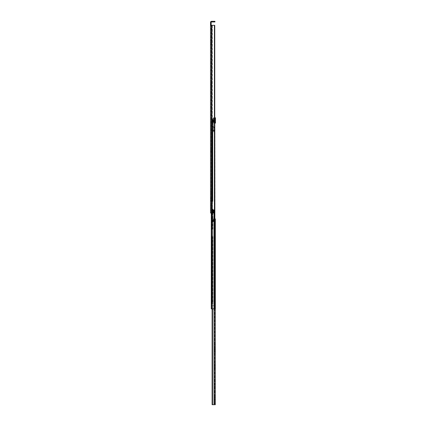 <?xml version="1.0" encoding="UTF-8"?>
<svg xmlns="http://www.w3.org/2000/svg" width="426" height="426" viewBox="0 0 426 426"><rect width="100%" height="100%" fill="white"/><g stroke="black" fill="none" stroke-linecap="round" stroke-linejoin="round"><path stroke-width="0.32" stroke-dasharray="2.13 1.6" d="M214.757 25.326L214.757 209.933L214.757 117.805L213.064 117.805L214.757 117.805M210.524 28.446L211.174 28.446L211.174 30.108L211.174 28.446M210.524 30.108L211.174 30.108M211.174 39.639L211.174 40.284L211.174 39.639M211.174 40.284L210.524 40.284L210.524 39L211.174 39M211.174 36.444L211.174 35.614L211.174 36.444M211.174 37.275L210.524 37.275L210.524 35.614L211.174 35.614M211.174 86.787L211.174 86.143L211.174 86.787M211.174 87.426L210.524 87.426L210.524 86.143L211.174 86.143M211.174 83.592L211.174 82.761L211.174 83.592M211.174 84.423L210.524 84.423L210.524 82.761L211.174 82.761M211.174 150.687L211.174 149.856L211.174 150.687M211.174 151.518L210.524 151.518L210.524 149.856L211.174 149.856M211.174 190.635L211.174 189.804L211.174 190.635M211.174 191.466L210.524 191.466L210.524 189.804L211.174 189.804M211.174 193.83L211.174 193.191L211.174 193.83M211.174 194.469L210.524 194.469L210.524 193.191L211.174 193.191M211.174 205.002L211.174 204.171L211.174 205.002M211.174 205.833L210.524 205.833L210.524 204.171L211.174 204.171M211.174 209.805L211.174 209.166L211.174 209.805M211.174 210.444L210.524 210.444L210.524 209.166L211.174 209.166M212.984 213L213.655 213L212.537 213L212.984 213L212.984 209.981L213 213L212.638 213L213.655 213L213.655 209.981L212.638 209.981L212.638 213L213 213L213 209.981L212.537 209.981L212.537 213L212.537 209.981L213.149 209.981L213.149 213L213.149 209.981L213.596 209.981L212.537 209.981L212.984 209.981L212.984 213M214.672 209.933L212.638 209.933L212.638 213L212.638 209.981L213 209.981L212.638 209.933L214.251 209.933L212.638 209.933L212.638 213L210.524 213L211.552 213L211.174 213L211.174 25.326L211.174 213L210.524 213L210.524 25.326L214.251 25.326L211.174 25.326L211.174 24.82L210.524 24.82L210.524 22.897L210.524 25.262L211.174 25.262L211.174 23.728L211.174 25.262L210.524 25.262L210.524 26.092L211.174 26.092M214.528 209.933L214.251 209.933L214.528 209.933L214.528 25.326L214.251 25.326L214.528 25.326L214.528 209.933M211.174 23.728L211.174 22.897L211.174 23.728L210.524 23.728L211.174 23.728M211.174 42.067L210.524 42.067L210.524 42.898L211.174 42.898L211.174 42.067L211.174 44.432L211.174 42.898L210.524 42.898L210.524 44.432L211.174 44.432L211.174 45.262L211.174 44.432L210.524 44.432M211.174 200.156L211.174 198.623L211.174 200.156L210.524 200.156L211.174 200.156M210.524 198.623L211.174 198.623L211.174 197.792L211.174 198.623L210.524 198.623L210.524 200.987L211.174 200.987M214.922 21.3L214.422 21.3L214.422 21.955L211.552 21.955A0.378 0.378 0 0 0 211.174 22.333L211.174 24.82M210.524 25.326L211.174 25.326L210.524 25.326L210.524 22.333A1.033 1.033 0 0 1 211.552 21.3L214.422 21.3M211.174 25.326L214.672 25.326M214.422 21.955L214.922 21.955M214.672 232.596L215.327 232.596L215.327 230.94L215.327 232.596L214.672 232.596L214.672 230.94L214.672 232.596M215.327 239.769L215.327 239.124L215.327 239.769M214.672 239.769L214.672 239.124L214.672 239.769M215.327 242.964L215.327 242.133L215.327 243.794L215.327 242.133L214.672 242.133L214.672 242.964L214.672 242.133M215.327 262.512L215.327 261.617L215.327 263.401L215.327 261.617L214.672 261.617L214.672 262.512L214.672 261.617M215.327 307.242L215.327 306.598L215.327 307.242M214.672 307.242L214.672 306.598L214.672 307.242M215.327 304.047L215.327 303.216L215.327 304.878L215.327 303.216L214.672 303.216L214.672 304.047L214.672 303.216M215.327 351.972L215.327 351.328L215.327 351.972M214.672 351.972L214.672 351.328L214.672 351.972M215.327 348.777L215.327 347.946L215.327 349.608L215.327 347.946L214.672 347.946L214.672 348.777L214.672 347.946M215.327 343.968L215.327 344.863L215.327 343.079L214.672 343.079L214.672 343.968L214.672 343.079M215.327 367.947L215.327 367.303L215.327 367.947M214.672 367.947L214.672 367.303L214.672 367.947M215.327 364.752L215.327 363.921L215.327 365.583L215.327 363.921L214.672 363.921L214.672 364.752L214.672 363.921M215.327 383.922L215.327 383.278L215.327 383.922M214.672 383.922L214.672 383.278L214.672 383.922M215.327 380.727L215.327 379.896L215.327 381.558L215.327 379.896L214.672 379.896L214.672 380.727L214.672 379.896M215.327 387.117L215.327 386.286L215.327 387.948L215.327 386.286L214.672 386.286L214.672 387.117L214.672 386.286M215.327 391.893L215.327 391.063L215.327 392.724L215.327 391.063L214.672 391.063L214.672 391.893L214.672 391.063M215.327 396.702L215.327 395.871L215.327 397.533L215.327 395.871L214.672 395.871L214.672 396.702L214.672 395.871M215.327 401.505L215.327 399.503L215.327 401.505M214.672 401.505L214.672 399.503L214.672 401.505M214.949 218.937L214.459 218.937L214.459 221.451L213.176 221.451L213.176 218.937L214.672 218.937L214.459 221.451L212.968 221.451L213.176 218.937L214.459 218.937L214.459 221.579L212.27 221.579L214.459 221.579L212.51 221.579L214.459 221.579L214.459 404.7L212.27 404.7L215.327 404.7M215.327 218.937L214.459 218.937L214.459 221.451L212.968 221.451L214.459 221.451L214.459 404.7L212.116 404.7L212.239 308.85M212.329 308.85L212.329 404.7M212.27 221.579L212.27 404.7L212.27 221.579M214.459 218.937L212.968 218.937L214.459 218.937M214.672 235.376L215.327 235.376L215.327 237.767L215.327 235.376L215.327 236.206L214.672 236.206L214.672 237.767L214.672 235.376L214.672 236.206L215.327 236.206M214.672 256.106L215.327 256.106L215.327 260.105L215.327 256.106L215.327 256.937L214.672 256.937L214.672 260.105L214.672 256.106L214.672 256.937L215.327 256.937M214.672 399.503L215.327 399.503L215.327 403.507L214.672 403.507M214.672 218.937L214.672 404.7L214.672 218.937M214.672 242.964L214.672 243.794L214.672 242.964M214.672 262.512L214.672 263.401L214.672 262.512M214.672 304.047L214.672 304.878L214.672 304.047M214.672 348.777L214.672 349.608L214.672 348.777M214.672 343.968L214.672 344.863L214.672 343.968M214.672 364.752L214.672 365.583L214.672 364.752M214.672 380.727L214.672 381.558L214.672 380.727M214.672 387.117L214.672 387.948L214.672 387.117M214.672 391.893L214.672 392.724L214.672 391.893M214.672 396.702L214.672 397.533L214.672 396.702M213.564 221.451L213.564 218.937L213.564 221.451M212.968 221.451L212.968 218.937L212.968 221.451M214.672 230.94L215.327 230.94L214.672 230.94M212.862 126.485L212.862 125.915L212.862 126.485M212.308 126.485L212.308 125.915L212.308 126.485M212.862 302.055L212.862 300.548L212.862 302.055L212.308 302.055L212.308 300.548L212.308 302.055M212.862 300.548L212.308 300.548M212.862 208.926L212.862 229.05L211.828 229.05L211.828 308.85L211.898 303.568L211.275 303.69L211.275 229.05L211.275 303.568L211.828 303.568L211.828 229.05L212.862 229.05L212.862 208.926M212.862 236.595L212.862 303.568L211.898 303.568L212.862 303.568L212.862 236.595M212.308 208.926L212.308 229.05L211.275 229.05L212.308 229.05L212.308 208.926M212.308 236.595L212.308 303.568L211.504 303.568L212.308 303.568L212.308 236.595M211.828 208.926L211.828 229.05L211.275 229.05L211.828 229.05L211.828 208.548L211.828 208.926L212.633 208.926L211.275 208.926L211.275 201.376L211.275 229.05L211.275 208.926L211.828 208.926M214.757 121.831L213.501 121.831L214.949 121.831L213.969 121.831L214.949 121.831L215.114 308.85L215.114 305.628L214.374 305.628L215.114 305.628L214.374 305.628L214.763 305.628L214.763 308.85L214.374 308.85L214.395 121.831L214.395 308.85L214.395 121.831L213.501 121.831L214.395 121.831L214.395 308.85L214.374 305.628L211.275 305.628L211.898 305.628L211.898 308.85L211.828 305.628L214.273 305.628L214.273 308.85L211.828 308.85L211.828 119.568L211.828 308.85L211.828 119.568L211.275 119.568L213.82 119.568L211.828 119.568L213.192 119.568L211.828 119.568L211.828 308.85L211.275 308.85L211.275 303.69L211.275 308.85L214.949 308.85L211.275 308.85L211.85 308.85L211.85 305.628L214.763 305.628L214.225 305.628L214.225 308.85L211.85 308.85L211.85 305.628L214.273 305.628L214.225 308.85L214.763 308.85L214.949 305.628L215.114 308.85L211.275 308.85L211.275 119.568L211.275 201.376L211.828 201.376L211.828 208.548L211.898 201.376L211.275 201.376L211.275 119.568L211.275 308.85L211.275 119.568L212.308 119.568L212.308 201.376L211.504 201.376L212.308 201.376L212.308 130.862A0.682 0.682 0 0 0 212.308 130.984A0.682 0.682 0 0 1 212.318 130.862L212.862 130.862L212.862 201.376L211.898 201.376L212.862 201.376L212.862 128.37L212.862 130.862L212.318 130.862A0.682 0.682 0 0 1 212.989 130.308A0.682 0.682 0 0 0 212.318 130.862L212.308 128.37L212.862 128.37L212.862 121.602L212.862 128.37L212.308 128.37L212.308 124.094L212.862 124.094L212.308 124.094L212.308 121.602A0.655 0.655 0 0 1 212.308 121.501L212.308 121.501A0.655 0.655 0 0 0 212.318 121.602L212.862 121.501L212.318 121.602A0.655 0.655 0 0 0 212.963 122.156A0.655 0.655 0 0 1 212.318 121.602L212.308 119.568L211.275 119.568L212.686 119.568L212.686 121.831L213.82 121.831L212.686 121.831L213.564 121.831L212.686 121.831L212.686 119.568L212.26 119.568L212.862 119.568L212.862 121.602L212.862 119.568L211.898 119.568L212.633 119.568L212.633 201.376L212.633 119.568L211.275 119.568L211.828 119.568L211.828 308.85L211.275 308.85L211.275 119.568L211.898 119.568L211.828 308.85L214.949 308.85L214.949 305.628L214.949 308.85L211.275 308.85L211.275 119.568L211.93 119.568L211.275 119.568L211.275 213M211.828 236.595L212.633 236.595L211.828 236.595M214.353 121.831L213.82 121.831L214.353 121.831L214.353 308.85L214.353 121.831M211.828 305.58L211.275 305.58L211.828 305.58M211.653 305.628L211.275 305.628L211.653 305.628M212.26 213L212.26 119.568L211.871 119.568L212.26 119.568L212.26 308.85M213.82 119.568L212.686 119.568L213.82 119.568L213.82 121.831L213.192 121.831L213.192 119.568L213.192 121.831L213.82 121.831L213.82 119.568M211.504 119.568L211.898 119.568L211.898 201.376L211.898 119.568L211.504 119.568L211.504 201.376L211.504 119.568M212.308 119.568L212.862 119.568L212.308 119.568M212.057 119.568L212.468 119.568L212.468 308.85L212.468 119.568L212.057 119.568L212.057 308.85L212.057 119.568M214.949 121.831L214.949 308.85L214.949 121.831M213.192 119.568L213.192 121.831L213.82 121.831L213.192 121.831L213.192 119.568M214.949 305.628L214.949 308.85M212.686 119.568L212.686 121.831L212.686 119.568M212.989 130.862L214.044 130.862L212.989 130.862M214.044 130.308L214.044 130.862L214.044 130.308L212.989 130.308L214.044 130.308M212.963 121.602L215.002 121.602L212.963 121.602M215.002 122.156L215.002 121.602L215.002 122.156L212.963 122.156L215.002 122.156M213.49 125.894L213.49 127.076L213.49 125.894L214.246 125.894L214.246 127.076L214.246 125.894M213.49 127.076L214.246 127.076M214.246 125.478L214.246 127.491L214.246 125.478L214.747 125.478L214.747 127.491L214.747 125.478M214.246 127.491L214.747 127.491L214.747 123.087L213.49 123.087L214.747 123.087L214.747 130.132L213.49 130.132L213.49 131.895L213.49 127.917L213.49 130.132L214.747 130.132L214.747 127.614L213.49 127.614L213.49 127.917L213.49 127.491L214.747 127.491L213.49 127.491L213.49 123.087L212.457 123.087L214.949 123.087L212.457 122.837L213.49 123.087L213.49 127.491L214.747 127.491M215.476 118.811L215.476 118.471L215.476 118.934L213.49 118.934L213.49 118.561L213.49 118.934L215.476 118.811M212.936 118.721L213.186 118.471L213.021 118.934L215.476 118.934L212.936 118.721M214.757 119.743L212.457 119.919L212.457 118.306L212.457 119.743L215.476 119.743L215.476 123.087M215.476 120.947L213.49 121.075L215.476 121.075L213.49 120.696L213.49 121.075L215.476 120.947M215.476 119.94L213.49 119.69L213.49 120.068L215.476 119.94M214.949 122.837L212.457 122.837L212.457 119.919L212.457 122.837L215.476 122.837M213.49 118.561L215.476 118.433L213.49 118.561M215.476 117.805L214.757 117.88M215.476 117.88L215.476 119.743M213.49 120.696L215.476 120.574L213.49 120.696M213.49 119.69L215.476 119.568L213.49 119.69M213.49 118.934L213.021 118.934L213.49 118.934L213.49 123.087L213.49 118.934M213.064 117.805L213.49 117.805L213.49 118.433L213.49 117.805L213.064 117.805M213.49 128.119L213.49 129.882L213.49 128.119L213.49 129.882L213.49 128.119L214.747 128.119L214.747 129.882L214.747 128.119L214.747 129.882L214.747 128.119L213.49 128.119M213.49 122.182L213.49 121.628L213.49 122.182L215.476 122.182L215.476 121.628L215.476 122.182L213.49 122.182M212.457 123.087L212.457 118.306L212.457 123.087M214.331 131.389L214.747 130.383L214.246 131.581L213.49 131.389L214.331 131.389M213.49 131.895L214.246 131.581L213.49 131.895M213.49 121.628L215.476 121.628L213.49 121.628M213.49 129.882L214.747 129.882L213.49 129.882M214.246 125.601L214.246 127.363L214.246 125.601L214.571 125.601L214.571 127.363L214.571 125.601M214.246 127.363L214.571 127.363M212.483 125.979L212.483 126.985L212.483 125.979L214.246 125.979L214.246 126.985L214.246 125.979M212.483 126.985L214.246 126.985M212.483 126.863L212.483 126.107L212.483 126.863L213.24 126.863L213.24 126.107L213.24 126.863M212.483 126.107L213.24 126.107M214.582 25.326L214.582 209.933L214.582 25.326M213.596 209.981L213.596 213L213.596 209.981M214.251 209.933L214.251 25.326L214.246 209.933M212.638 209.981L212.638 213M212.302 25.326L212.302 213L212.302 25.326M211.663 25.326L211.663 213M211.552 25.326L211.552 213M211.839 25.326L211.839 213M214.017 308.85L214.017 404.7M212.51 308.85L212.51 404.7M213.777 221.451L213.777 218.937L213.777 221.451M214.337 221.451L214.337 218.937L214.337 221.451M214.672 259.28L215.327 259.28L214.672 259.28M214.672 236.936L215.327 236.936L214.672 236.936M211.898 208.926L211.898 229.05L211.898 208.926M211.898 236.595L211.898 303.568L211.898 236.595M212.633 208.926L212.633 229.05L212.633 208.926M212.633 236.595L212.633 303.568L212.633 236.595M211.504 208.926L211.504 229.05L211.504 208.926M211.504 236.595L211.504 303.568L211.504 236.595M212.244 208.926L212.244 229.05L212.244 208.926M212.244 236.595L212.244 303.568L212.244 236.595M213.958 308.85L213.969 209.933M213.501 121.831L213.501 119.568L213.501 121.831M211.93 119.568L211.93 308.85L211.93 119.568M211.871 119.568L211.871 308.85L211.871 119.568M211.828 303.69L211.275 303.69L211.828 303.69M213.442 119.568L213.442 121.831L213.442 119.568M213.564 121.831L213.564 119.568L213.564 121.831M211.828 208.548L211.275 208.548L211.828 208.548M211.275 201.754L211.828 201.754L211.275 201.754M211.275 229.428L211.828 229.428L211.275 229.428M211.828 236.222L211.275 236.222L211.828 236.222M213.186 118.471L215.476 118.471L213.186 118.471M215.476 119.919L214.757 119.919M213.49 127.917L214.747 127.917L213.49 127.917M210.524 197.792L211.174 197.792M210.524 45.262L211.174 45.262M210.524 22.897L211.174 22.897M214.672 239.124L215.327 239.124M214.672 306.598L215.327 306.598M214.672 351.328L215.327 351.328M214.672 367.303L215.327 367.303M214.672 383.278L215.327 383.278M212.116 221.579L212.116 308.85L212.116 221.579M214.672 397.533L215.327 397.533M214.672 392.724L215.327 392.724M214.672 387.948L215.327 387.948M214.672 381.558L215.327 381.558M214.672 384.561L215.327 384.561M214.672 365.583L215.327 365.583M214.672 368.586L215.327 368.586M214.672 344.863L215.327 344.863M214.672 349.608L215.327 349.608M214.672 352.611L215.327 352.611M214.672 304.878L215.327 304.878M214.672 307.881L215.327 307.881M214.672 263.401L215.327 263.401M214.672 260.105L215.327 260.105M214.672 243.794L215.327 243.794M214.672 240.408L215.327 240.408M214.672 237.767L215.327 237.767M212.308 125.915L212.862 125.915M212.308 127.049L212.862 127.049"/><path stroke-width="0.64" d="M214.672 209.933L214.672 25.326L214.757 209.933L212.638 209.933L212.638 213L210.524 213L210.524 24.82L211.174 24.82L211.174 22.333A0.378 0.378 0 0 1 211.552 21.955L214.422 21.955L214.422 21.3L214.922 21.3L214.922 21.955L214.422 21.955M214.757 25.326L214.757 117.805L215.476 117.805L214.757 117.805M210.524 30.108L210.524 28.446L210.524 30.108M210.524 39L210.524 40.284M210.524 35.614L210.524 37.275M210.524 86.143L210.524 87.426M210.524 82.761L210.524 84.423M210.524 149.856L210.524 151.518M210.524 189.804L210.524 191.466M210.524 193.191L210.524 194.469M210.524 204.171L210.524 205.833M210.524 209.166L210.524 210.444M212.638 209.981L213.655 209.981L213.655 213L212.638 213M211.174 24.82L211.174 25.326M210.524 26.092L210.524 22.333A1.033 1.033 0 0 1 211.552 21.3L214.422 21.3M210.524 44.432L210.524 42.067M210.524 198.623L210.524 200.987M214.672 25.326L210.524 25.326M214.922 21.955L214.922 21.3M215.327 236.206L215.327 242.133M215.327 304.047L215.327 343.079M215.327 348.777L215.327 363.921M215.327 364.752L215.327 379.896M215.327 380.727L215.327 386.286M214.949 218.937L215.327 218.937L215.327 404.7L212.116 404.7L212.239 308.85M215.327 218.937L215.327 235.376M215.327 242.964L215.327 256.106M215.327 256.937L215.327 261.617M215.327 262.512L215.327 303.216M215.327 343.968L215.327 347.946M215.327 387.117L215.327 391.063M215.327 391.893L215.327 395.871M215.327 396.702L215.327 399.503M215.327 403.507L215.327 404.7M214.757 121.831L214.949 308.85L211.275 308.85L211.275 213M214.949 308.85L214.949 305.628M215.476 123.087L214.949 123.087L215.476 123.087L215.476 117.805M211.839 25.326L211.839 213M211.663 25.326L211.663 213M211.552 25.326L211.552 213M212.51 308.85L212.51 404.7M214.017 308.85L214.017 404.7M212.329 404.7L212.329 308.85M213.969 209.933L213.969 308.85M212.26 213L212.26 308.85M214.757 119.919L215.476 119.919M215.476 119.743L214.757 119.743M215.476 122.837L214.949 122.837M214.757 117.88L215.476 117.88M212.116 308.85L212.116 404.7L212.116 308.85"/></g></svg>
